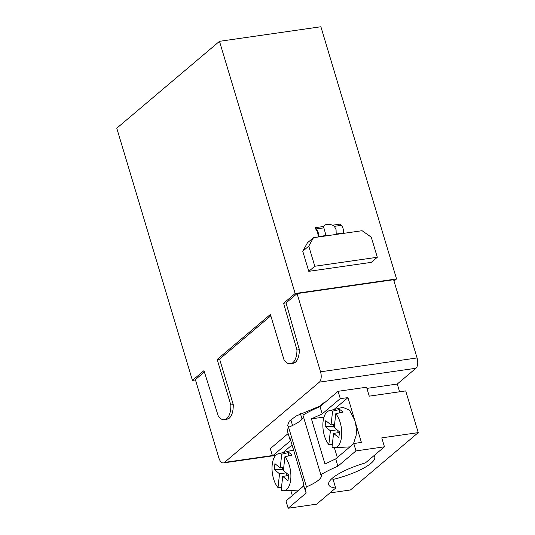 <?xml version="1.0" encoding="UTF-8"?>
<svg xmlns="http://www.w3.org/2000/svg" width="535" height="535" viewBox="0 0 535 535"><rect width="100%" height="100%" fill="white"/><g stroke="black" fill="none" stroke-linecap="round" stroke-linejoin="round"><path stroke-width="0.8" d="M320.539 371.812L417.073 357.942L393.606 279.718L297.072 293.588L320.539 371.812A8.045 3.939 81.8 0 1 319.382 382.13L224.459 462.427A8.045 3.939 81.8 0 1 223.369 462.935A8.045 3.939 81.8 0 1 218.835 457.84L195.369 379.616L204.39 371.986M325.273 402.146L324.411 402.26L319.863 406.112L295.955 416.09L289.241 421.246L287.603 425.445L288.967 427.097M417.073 357.942A8.045 3.939 81.8 0 1 415.922 368.261L397.278 384.03L366.923 388.39M322.197 413.903L320.004 406.6A64.36 16.438 -16.7 0 0 302.944 415.106L320.826 474.712A64.36 16.438 -16.7 0 1 337.886 466.199L335.692 458.89L324.986 464.026L311.423 418.825L322.197 413.903L340.287 398.602L338.093 391.299L366.569 387.206L369.25 396.147L405.711 390.904L418.23 432.628L381.769 437.864L384.451 446.805L355.976 450.898L353.782 443.589L361.379 442.351L354.672 420.002C356.176 425.138 356.664 430.227 356.143 435.269L353.434 443.883M333.084 479.413A38.212 9.764 163.3 0 0 374.747 456.957A38.212 9.764 163.3 0 0 373.938 455.7M340.287 398.602L347.971 397.645L354.672 420.002L349.455 410.071L342.861 407.356L329.206 410.733A18.705 9.148 81.8 0 1 332.589 411.161L339.605 409.509A19.407 9.496 81.8 0 1 342.788 412.104L335.773 413.749A18.705 9.148 81.8 0 1 341.557 436.7A18.705 9.148 81.8 0 1 334.522 447.721A18.705 9.148 81.8 0 1 332.028 447.173L333.572 433.377L338.842 437.67L339.498 431.839L334.228 427.539L335.773 413.749M384.451 446.805L365.418 462.902A40.225 10.279 -16.7 0 0 328.691 484.643A40.225 10.279 -16.7 0 0 335.679 488.06L332.997 479.119L331.553 478.912M329.928 492.922L350.432 489.98L418.23 432.628M303.439 416.752A28.161 7.196 -16.7 0 1 288.579 427.258A64.36 16.438 -16.7 0 0 287.69 431.979L289.87 439.242L289.729 437.175L303.285 482.383L303.399 484.329M320.004 406.6L338.093 391.299M275.525 455.579L272.489 455.954L270.295 448.651L288.158 433.537M311.423 418.825L323.983 417.113M347.971 397.645L333.86 409.583M334.375 447.721L337.317 457.519M349.897 446.879L334.522 447.721M335.679 488.06L316.653 504.157L288.178 508.25L306.267 492.949A64.36 16.438 -16.7 0 1 305.572 491.585A64.36 16.438 -16.7 0 1 306.461 486.863L288.579 427.258M272.489 455.954L290.579 440.653L289.87 439.235M334.255 427.278L333.131 426.362L325.12 426.489L330.389 430.789L328.844 444.578A18.705 9.148 81.8 0 1 323.06 421.627A18.705 9.148 81.8 0 1 329.206 410.733M328.844 444.578L332.342 444.398M292.056 444.946L283.008 452.597M325.12 426.489L325.775 420.657L331.045 424.951L334.576 424.442M332.589 411.161L331.045 424.951M339.605 409.509L339.223 412.94M337.304 430.053L336.99 432.889M333.131 426.362L333.325 424.623M290.706 479.714A18.705 9.148 81.8 0 1 283.67 490.735A18.705 9.148 81.8 0 1 281.183 490.187L282.721 476.391L287.997 480.684L288.646 474.853L283.376 470.559L284.921 456.763A18.705 9.148 81.8 0 1 290.706 479.714M283.403 470.292L282.279 469.376L274.268 469.509L279.544 473.803L277.999 487.592L281.49 487.412M277.999 487.592A18.705 9.148 81.8 0 1 272.208 464.647A18.705 9.148 81.8 0 1 278.354 453.747A18.705 9.148 81.8 0 1 281.738 454.175L288.753 452.53A19.407 9.496 81.8 0 1 291.936 455.118L284.921 456.763M303.599 485.011A20.116 9.837 81.8 0 1 302.583 486.897M299.045 489.893A20.116 9.837 81.8 0 1 297.727 490.134L283.67 490.735M278.354 453.747L292.016 450.37A20.116 9.837 81.8 0 1 293.648 450.249M286.459 473.067L286.138 475.903M288.753 452.53L288.372 455.954M282.279 469.376L282.473 467.637M274.268 469.509L274.923 463.671L280.193 467.964L283.724 467.456M281.738 454.175L280.193 467.964M286.185 472.846L279.544 473.803M282.721 476.391L288.572 475.555M333.572 433.377L339.417 432.541M337.037 429.832L330.389 430.789M292.337 495.564L290.799 490.428M303.847 485.833L285.984 500.941L288.178 508.25M320.826 474.712A28.161 7.196 -16.7 0 1 321.267 475.475A28.161 7.196 -16.7 0 1 306.461 486.863M337.886 466.199L355.976 450.898M335.692 458.89L353.782 443.589M292.545 425.479L290.96 420.196L290.378 420.095M397.278 384.03L399.605 391.787M297.072 293.588L286.044 302.917L299.379 349.676C299.286 355.695 297.948 359.894 295.367 362.282L292.966 363.412L290.532 363.76A17.702 8.66 81.8 0 1 284.052 359.955L270.402 314.44L217.177 359.46L219.604 359.112L233.26 404.627C233.334 411.107 232.003 415.628 229.261 418.203L226.86 419.333L224.426 419.681A17.702 8.66 81.8 0 1 218.407 416.471L203.962 370.641L192.426 380.398L195.469 379.957M270.81 315.804L219.604 359.112M326.109 235.875L323.494 226.499A7.778 6.487 49.8 0 1 326.885 224.325C331.406 224.366 334.074 225.355 334.877 227.295L336.067 229.675L336.201 234.424M318.653 236.945L318.666 236.57A6.841 3.344 -98.2 0 0 316.372 228.926L315.242 227.689L323.494 226.499M318.051 237.032L318.058 236.243A5.631 2.755 81.8 0 0 316.172 229.943L315.242 227.689M332.476 225.215L340.247 224.098L341.377 225.335L334.061 226.385M343.657 233.354L343.671 232.979C343.677 229.776 342.915 227.228 341.377 225.335M192.426 380.398L116.77 128.206L219.49 41.322L295.146 293.508L283.61 303.265L286.044 302.917M394.014 281.076L396.549 278.936L295.146 293.508M283.61 303.265L296.952 350.024A17.702 8.66 81.8 0 1 292.933 362.63A17.702 8.66 81.8 0 1 290.532 363.76M217.177 359.46L230.832 404.975A17.702 8.66 81.8 0 1 226.827 418.551A17.702 8.66 81.8 0 1 224.426 419.681M396.549 278.936L320.886 26.75L219.49 41.322M377.309 257.268L371.29 262.357L308.782 271.339L314.801 266.249L377.309 257.268L371.27 237.152L362.088 230.705L313.477 237.687L308.762 246.133L314.801 266.249M313.477 237.687L307.458 242.776L302.75 251.229L308.782 271.339M296.952 350.024L299.379 349.676M230.832 404.975L233.26 404.627M302.75 251.229L308.762 246.133M300.416 413.649L302.074 419.179M319.382 382.13L415.922 368.261M224.459 462.427L272.362 455.546M326.049 235.507L318.666 236.57M343.671 232.979L336.288 234.036M323.755 227.87L316.372 228.926M305.572 491.585L303.392 484.322M223.369 462.935L272.462 455.887"/></g></svg>
